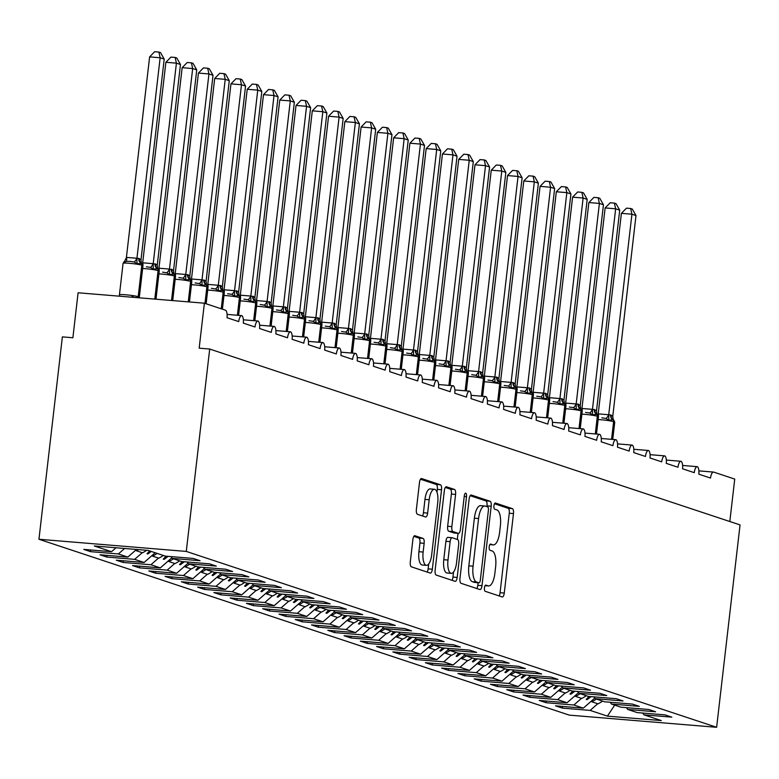 <?xml version="1.0" encoding="UTF-8"?>
<svg xmlns="http://www.w3.org/2000/svg" width="779" height="779" viewBox="0 0 779 779"><rect width="100%" height="100%" fill="white"/><g stroke="black" fill="none" stroke-linecap="round" stroke-linejoin="round"><path stroke-width="1.17" d="M484.441 587.853A3.126 1.149 94.7 0 0 485.21 591.31L502.173 596.938A4.46 1.646 94.7 0 0 502.319 596.967A4.46 1.646 94.7 0 0 504.276 593.053L513.478 513.595A4.46 1.646 94.7 0 0 512.387 508.648L495.425 503.02A3.126 1.149 94.7 0 0 495.317 503A3.126 1.149 94.7 0 0 493.944 505.746A3.126 1.149 94.7 0 0 494.704 509.203L496.905 509.933A14.265 5.249 94.7 0 1 500.381 525.757L499.612 532.378A14.265 5.249 94.7 0 1 493.331 544.901A14.265 5.249 94.7 0 1 492.864 544.803L490.673 544.083A3.126 1.149 94.7 0 0 490.566 544.054A3.126 1.149 94.7 0 0 489.193 546.8A3.126 1.149 94.7 0 0 489.952 550.256L492.153 550.987A14.265 5.249 94.7 0 1 495.629 566.81L494.86 573.432A14.265 5.249 94.7 0 1 488.579 585.954A14.265 5.249 94.7 0 1 488.112 585.857L485.921 585.136A3.126 1.149 94.7 0 0 485.823 585.107A3.126 1.149 94.7 0 0 484.441 587.853M414.993 535.709A4.46 1.646 94.7 0 0 414.847 535.679A4.46 1.646 94.7 0 0 412.88 539.594L410.309 561.893A4.46 1.646 94.7 0 0 411.39 566.839L430.232 573.081A4.46 1.646 94.7 0 0 430.378 573.11A4.46 1.646 94.7 0 0 432.345 569.196L441.537 489.738A4.46 1.646 94.7 0 0 440.447 484.791L421.605 478.549A4.46 1.646 94.7 0 0 421.458 478.52A4.46 1.646 94.7 0 0 419.501 482.435L416.385 509.359A4.46 1.646 94.7 0 0 417.466 514.306L425.529 516.974A4.46 1.646 94.7 0 0 425.675 517.003A4.46 1.646 94.7 0 0 427.642 513.088L429.19 499.738A11.928 4.392 94.7 0 1 434.439 489.27A11.928 4.392 94.7 0 1 437.73 502.572L431.673 554.882A11.928 4.392 94.7 0 1 426.425 565.35A11.928 4.392 94.7 0 1 423.133 552.048L424.146 543.333A4.46 1.646 94.7 0 0 423.055 538.386L414.701 535.689M716.631 727.294L186.278 551.425L38.95 539.263L569.303 715.132L716.631 727.294L740.05 524.91L209.697 349.041L199.171 348.174L204.38 303.197L225.365 310.159A6.816 2.512 -85.3 0 1 227.02 317.715L238.734 321.6A6.816 2.512 94.7 0 1 241.743 315.622A6.816 2.512 94.7 0 1 241.792 315.622A6.816 2.512 -85.3 0 1 243.291 323.11L255.006 326.995A6.816 2.512 94.7 0 1 258.005 321.016A6.816 2.512 94.7 0 1 258.063 321.016A6.816 2.512 -85.3 0 1 259.563 328.504L271.277 332.39A6.816 2.512 94.7 0 1 274.276 326.411A6.816 2.512 94.7 0 1 274.335 326.411A6.816 2.512 -85.3 0 1 275.834 333.899L287.539 337.784A6.816 2.512 94.7 0 1 290.548 331.805A6.816 2.512 94.7 0 1 290.596 331.805A6.816 2.512 -85.3 0 1 292.096 339.293L303.81 343.179A6.816 2.512 94.7 0 1 306.809 337.2A6.816 2.512 94.7 0 1 306.868 337.2A6.816 2.512 -85.3 0 1 308.367 344.688L320.081 348.573A6.816 2.512 94.7 0 1 323.081 342.594A6.816 2.512 94.7 0 1 323.139 342.594A6.816 2.512 -85.3 0 1 324.639 350.083L336.353 353.968A6.816 2.512 94.7 0 1 339.352 347.989A6.816 2.512 94.7 0 1 339.401 347.989A6.816 2.512 -85.3 0 1 340.9 355.477L352.614 359.362A6.816 2.512 94.7 0 1 355.613 353.384A6.816 2.512 94.7 0 1 355.672 353.384A6.816 2.512 -85.3 0 1 357.172 360.872L368.886 364.757A6.816 2.512 94.7 0 1 371.885 358.778A6.816 2.512 94.7 0 1 371.943 358.778A6.816 2.512 -85.3 0 1 373.443 366.266L385.157 370.152A6.816 2.512 94.7 0 1 388.156 364.173A6.816 2.512 94.7 0 1 388.215 364.173A6.816 2.512 -85.3 0 1 389.704 371.661L401.419 375.546A6.816 2.512 94.7 0 1 404.428 369.567A6.816 2.512 94.7 0 1 404.476 369.567A6.816 2.512 -85.3 0 1 405.976 377.055L417.69 380.941A6.816 2.512 94.7 0 1 420.689 374.962A6.816 2.512 94.7 0 1 420.748 374.962A6.816 2.512 -85.3 0 1 422.247 382.45L433.961 386.335A6.816 2.512 94.7 0 1 436.961 380.356A6.816 2.512 94.7 0 1 437.019 380.356A6.816 2.512 -85.3 0 1 438.519 387.845L450.223 391.73A6.816 2.512 94.7 0 1 453.232 385.751A6.816 2.512 94.7 0 1 453.281 385.761A6.816 2.512 -85.3 0 1 454.78 393.239L466.494 397.124A6.816 2.512 94.7 0 1 469.494 391.146A6.816 2.512 94.7 0 1 469.552 391.155A6.816 2.512 -85.3 0 1 471.052 398.634L482.766 402.519A6.816 2.512 94.7 0 1 485.765 396.54A6.816 2.512 94.7 0 1 485.823 396.55A6.816 2.512 -85.3 0 1 487.323 404.028L499.037 407.914A6.816 2.512 94.7 0 1 502.036 401.935A6.816 2.512 94.7 0 1 502.085 401.945A6.816 2.512 -85.3 0 1 503.585 409.423L515.299 413.308A6.816 2.512 94.7 0 1 518.298 407.329A6.816 2.512 94.7 0 1 518.356 407.339A6.816 2.512 -85.3 0 1 519.856 414.817L531.57 418.703A6.816 2.512 94.7 0 1 534.569 412.724A6.816 2.512 94.7 0 1 534.628 412.734A6.816 2.512 -85.3 0 1 536.127 420.212L547.841 424.097A6.816 2.512 94.7 0 1 550.841 418.119A6.816 2.512 94.7 0 1 550.899 418.128A6.816 2.512 -85.3 0 1 552.389 425.607L564.103 429.492A6.816 2.512 94.7 0 1 567.112 423.513A6.816 2.512 94.7 0 1 567.161 423.523A6.816 2.512 -85.3 0 1 568.66 431.001L580.374 434.886A6.816 2.512 94.7 0 1 583.374 428.908A6.816 2.512 94.7 0 1 583.432 428.917A6.816 2.512 -85.3 0 1 584.932 436.396L596.646 440.281A6.816 2.512 94.7 0 1 599.645 434.302A6.816 2.512 94.7 0 1 599.703 434.312A6.816 2.512 -85.3 0 1 601.203 441.8L612.907 445.676A6.816 2.512 94.7 0 1 615.916 439.697A6.816 2.512 94.7 0 1 615.965 439.707A6.816 2.512 -85.3 0 1 617.465 447.195L629.179 451.07A6.816 2.512 94.7 0 1 632.178 445.091A6.816 2.512 94.7 0 1 632.236 445.101A6.816 2.512 -85.3 0 1 633.736 452.589L645.45 456.465A6.816 2.512 94.7 0 1 648.449 450.486A6.816 2.512 94.7 0 1 648.508 450.496A6.816 2.512 -85.3 0 1 650.007 457.984L661.722 461.859A6.816 2.512 94.7 0 1 664.721 455.881A6.816 2.512 94.7 0 1 664.769 455.89A6.816 2.512 -85.3 0 1 666.269 463.378L677.983 467.254A6.816 2.512 94.7 0 1 680.982 461.275A6.816 2.512 94.7 0 1 681.041 461.285A6.816 2.512 -85.3 0 1 682.54 468.773L694.255 472.658A6.816 2.512 94.7 0 1 697.254 466.67A6.816 2.512 94.7 0 1 697.312 466.679A6.816 2.512 -85.3 0 1 698.812 474.168L710.526 478.053A6.816 2.512 94.7 0 1 713.525 472.064A6.816 2.512 94.7 0 1 713.739 472.113L734.733 479.075L729.816 521.521M186.278 551.425L209.697 349.041M459.97 578.359A4.46 1.646 94.7 0 0 461.051 583.305L479.893 589.547A4.46 1.646 94.7 0 0 480.039 589.576A4.46 1.646 94.7 0 0 482.006 585.662L491.198 506.204A4.46 1.646 94.7 0 0 490.108 501.267L471.266 495.016A4.46 1.646 94.7 0 0 471.12 494.986A4.46 1.646 94.7 0 0 469.162 498.901L459.97 578.359M455.063 581.319L436.221 575.068A4.46 1.646 94.7 0 1 435.14 570.121L444.332 490.663A4.46 1.646 94.7 0 1 446.289 486.748A4.46 1.646 94.7 0 1 446.435 486.778L454.498 489.455A4.46 1.646 94.7 0 1 455.588 494.402L451.859 526.623A4.46 1.646 94.7 0 0 452.95 531.57L458.295 533.342A4.46 1.646 94.7 0 0 458.442 533.372A4.46 1.646 94.7 0 0 460.399 529.457L464.284 495.911A3.126 1.149 94.7 0 1 465.657 493.165A3.126 1.149 94.7 0 1 466.524 496.651L457.176 577.434A4.46 1.646 94.7 0 1 455.209 581.348A4.46 1.646 94.7 0 1 455.063 581.319M116.013 547.764L111.543 551.698L94.298 545.972L148.176 550.422L165.421 556.138L193.211 558.436L200.037 560.705L172.256 558.407L170.874 556.596M90.783 549.984L90.588 551.668L118.379 553.957L127.814 557.092L136.51 549.458M124.621 548.474L118.379 553.957M172.256 558.407L181.692 561.532L209.473 563.83L216.309 566.099L188.528 563.801L187.145 561.99M107.054 555.378L106.859 557.063L134.64 559.351L144.076 562.487L155.177 552.749M142.236 552.701L134.64 559.351M188.528 563.801L197.963 566.927L225.744 569.225L232.58 571.494L204.789 569.196L203.407 567.385M123.325 560.773L123.131 562.457L150.912 564.746L160.347 567.881L171.808 557.822M158.497 558.095L150.912 564.746M204.789 569.196L214.225 572.322L242.016 574.62L248.842 576.888L221.061 574.59L219.678 572.779M139.597 566.167L139.402 567.852L167.183 570.14L176.619 573.276L188.08 563.217M174.769 563.49L167.183 570.14M221.061 574.59L230.496 577.716L258.277 580.014L265.113 582.283L237.332 579.985L235.949 578.174M155.858 571.562L155.664 573.247L183.445 575.535L192.88 578.67L204.351 568.612M191.04 568.884L183.445 575.535M237.332 579.985L246.768 583.111L274.549 585.409L281.385 587.678L253.603 585.38L252.221 583.568M172.13 576.957L171.935 578.641L199.716 580.93L209.152 584.065L220.613 574.006M207.302 574.279L199.716 580.93M253.603 585.38L263.039 588.505L290.82 590.803L297.646 593.072L269.865 590.774L268.482 588.963M188.401 582.351L188.206 584.036L215.987 586.324L225.423 589.46L236.884 579.401M223.573 579.673L215.987 586.324M269.865 590.774L279.301 593.91L307.082 596.198L313.918 598.467L286.136 596.169L284.754 594.358M204.663 587.746L204.468 589.43L232.259 591.719L241.694 594.854L253.156 584.795M239.844 585.068L232.259 591.719M286.136 596.169L295.572 599.304L323.353 601.592L330.189 603.861L302.408 601.563L301.025 599.752M220.934 593.14L220.739 594.825L248.52 597.123L257.956 600.249L269.417 590.19M256.116 590.463L248.52 597.123M302.408 601.563L311.843 604.699L339.625 606.987L346.46 609.256L318.669 606.958L317.287 605.147M237.206 598.535L237.011 600.219L264.792 602.518L274.227 605.643L285.689 595.584M272.377 595.857L264.792 602.518M318.669 606.958L328.105 610.093L355.896 612.382L362.722 614.65L334.941 612.352L333.558 610.541M253.467 603.929L253.272 605.614L281.063 607.912L290.499 611.038L301.96 600.979M288.649 601.252L281.063 607.912M334.941 612.352L344.376 615.488L372.158 617.776L378.993 620.045L351.212 617.747L349.829 615.936M269.738 609.324L269.544 611.009L297.325 613.307L306.76 616.432L318.231 606.374M304.92 606.646L297.325 613.307M351.212 617.747L360.648 620.882L388.429 623.171L395.265 625.44L367.474 623.142L366.091 621.33M286.01 614.719L285.815 616.403L313.596 618.701L323.032 621.827L334.493 611.768M321.182 612.041L313.596 618.701M367.474 623.142L376.909 626.277L404.7 628.565L411.526 630.834L383.745 628.536L382.362 626.725M302.281 620.113L302.086 621.798L329.868 624.096L339.303 627.222L350.764 617.163M337.453 617.435L329.868 624.096M383.745 628.536L393.181 631.672L420.962 633.96L427.798 636.229L400.017 633.931L398.634 632.12M318.543 625.508L318.348 627.192L346.129 629.49L355.565 632.616L367.036 622.557M353.724 622.83L346.129 629.49M400.017 633.931L409.452 637.066L437.233 639.355L444.069 641.623L416.288 639.325L414.905 637.514M334.814 630.902L334.619 632.587L362.401 634.885L371.836 638.011L383.297 627.952M369.986 628.225L362.401 634.885M416.288 639.325L425.724 642.461L453.505 644.749L460.331 647.018L432.549 644.72L431.167 642.909M351.086 636.297L350.891 637.982L378.672 640.28L388.108 643.405L399.569 633.346M386.257 633.619L378.672 640.28M432.549 644.72L441.985 647.855L469.766 650.144L476.602 652.413L448.821 650.114L447.438 648.303M367.347 641.692L367.152 643.376L394.943 645.674L404.379 648.8L415.84 638.741M402.529 639.014L394.943 645.674M448.821 650.114L458.256 653.25L486.038 655.538L492.873 657.807L465.092 655.509L463.709 653.698M383.619 647.086L383.424 648.771L411.205 651.069L420.641 654.194L432.102 644.136M418.8 644.408L411.205 651.069M465.092 655.509L474.528 658.644L502.309 660.933L509.145 663.202L481.354 660.904L479.971 659.092M399.89 652.481L399.695 654.165L427.476 656.463L436.912 659.589L448.373 649.53M435.062 649.803L427.476 656.463M481.354 660.904L490.789 664.039L518.58 666.327L525.406 668.596L497.625 666.298L496.242 664.487M416.152 657.875L415.957 659.56L443.748 661.858L453.183 664.984L464.644 654.925M451.333 655.197L443.748 661.858M497.625 666.298L507.061 669.434L534.842 671.722L541.678 673.991L513.897 671.702L512.514 669.882M432.423 663.27L432.228 664.954L460.009 667.252L469.445 670.378L480.916 660.319M467.604 660.592L460.009 667.252M513.897 671.702L523.332 674.828L551.113 677.117L557.949 679.385L530.158 677.097L528.775 675.276M448.694 668.664L448.5 670.349L476.281 672.647L485.716 675.773L497.177 665.714M483.866 665.987L476.281 672.647M530.158 677.097L539.594 680.223L567.385 682.511L574.211 684.78L546.43 682.492L545.047 680.671M464.966 674.059L464.771 675.744L492.552 678.042L501.988 681.167L513.449 671.109M500.137 671.381L492.552 678.042M546.43 682.492L555.865 685.617L583.646 687.906L590.482 690.175L562.701 687.886L561.318 686.065M481.227 679.454L481.033 681.138L508.814 683.436L518.249 686.562L529.72 676.503M516.409 676.776L508.814 683.436M562.701 687.886L572.137 691.012L599.918 693.3L606.753 695.569L578.972 693.281L577.59 691.46M497.499 684.848L497.304 686.533L525.085 688.831L534.521 691.956L545.982 681.898M532.67 682.17L525.085 688.831M578.972 693.281L588.408 696.407L616.189 698.695L623.015 700.964L595.234 698.675L593.851 696.854M513.77 690.243L513.575 691.927L541.356 694.225L550.792 697.351L562.253 687.292M548.942 687.565L541.356 694.225M595.234 698.675L604.67 701.801L632.451 704.089L639.286 706.358L611.505 704.07L610.123 702.249M530.032 695.637L529.837 697.322L557.628 699.62L567.063 702.746L578.524 692.687M565.213 692.959L557.628 699.62M611.505 704.07L620.941 707.196L648.722 709.484L655.558 711.753L627.777 709.465L626.394 707.644M546.303 701.032L546.108 702.716L573.889 705.014L583.325 708.14L555.544 705.852L562.38 708.111L590.161 710.409L607.406 716.125L614.689 705.122M581.485 698.354L573.889 705.014M627.777 709.465L637.212 712.59L664.993 714.879L671.829 717.147L644.038 714.859L642.656 713.038M562.574 706.426L562.38 708.111M597.746 703.749L590.161 710.409M204.38 303.197L78.095 292.777L72.885 337.755L62.369 336.879L38.95 539.263M90.588 551.668L83.762 549.399L111.543 551.698M106.859 557.063L100.024 554.794L127.814 557.092M123.131 562.457L116.295 560.189L144.076 562.487M139.402 567.852L132.566 565.583L160.347 567.881M155.664 573.247L148.838 570.978L176.619 573.276M171.935 578.641L165.099 576.372L192.88 578.67M188.206 584.036L181.371 581.767L209.152 584.065M204.468 589.43L197.642 587.162L225.423 589.46M220.739 594.825L213.904 592.556L241.694 594.854M237.011 600.219L230.175 597.951L257.956 600.249M253.272 605.614L246.446 603.345L274.227 605.643M269.544 611.009L262.708 608.74L290.499 611.038M285.815 616.403L278.979 614.134L306.76 616.432M302.086 621.798L295.251 619.529L323.032 621.827M318.348 627.192L311.522 624.924L339.303 627.222M334.619 632.587L327.784 630.318L355.565 632.616M350.891 637.982L344.055 635.722L371.836 638.011M367.152 643.376L360.326 641.117L388.108 643.405M383.424 648.771L376.588 646.512L404.379 648.8M399.695 654.165L392.859 651.906L420.641 654.194M415.957 659.56L409.131 657.301L436.912 659.589M432.228 664.954L425.392 662.695L453.183 664.984M448.5 670.349L441.664 668.09L469.445 670.378M464.771 675.744L457.935 673.484L485.716 675.773M481.033 681.138L474.207 678.879L501.988 681.167M497.304 686.533L490.468 684.274L518.249 686.562M513.575 691.927L506.739 689.668L534.521 691.956M529.837 697.322L523.011 695.063L550.792 697.351M546.108 702.716L539.272 700.457L567.063 702.746M697.195 466.67L682.618 465.462L697.254 466.67M644.038 714.859L661.283 720.575L607.406 716.125M149.675 550.919L146.997 553.733L147.806 553.996L151.253 551.444M166.054 556.196L163.269 559.127L164.077 559.39L168.157 556.362M182.325 561.591L179.53 564.522L180.348 564.785L184.419 561.766M198.587 566.985L195.802 569.916L196.61 570.179L200.69 567.161M214.858 572.38L212.073 575.311L212.881 575.574L216.961 572.555M231.129 577.775L228.335 580.706L229.153 580.968L233.223 577.95M247.401 583.169L244.606 586.1L245.424 586.373L249.494 583.344M263.662 588.564L260.877 591.495L261.686 591.767L265.766 588.739M279.934 593.958L277.139 596.889L277.957 597.162L282.027 594.134M296.205 599.353L293.41 602.284L294.228 602.556L298.299 599.528M312.467 604.747L309.682 607.678L310.49 607.951L314.57 604.923M328.738 610.142L325.953 613.073L326.761 613.346L330.841 610.317M345.009 615.537L342.215 618.468L343.033 618.74L347.103 615.712M361.271 620.931L358.486 623.862L359.294 624.135L363.374 621.106M377.542 626.326L374.757 629.257L375.566 629.529L379.646 626.501M393.814 631.72L391.019 634.651L391.837 634.924L395.907 631.896M410.085 637.115L407.29 640.046L408.108 640.319L412.179 637.29M426.347 642.509L423.562 645.44L424.37 645.713L428.45 642.685M442.618 647.904L439.823 650.835L440.641 651.108L444.712 648.079M458.889 653.299L456.095 656.23L456.913 656.502L460.983 653.474M475.151 658.693L472.366 661.624L473.174 661.897L477.254 658.868M491.422 664.088L488.637 667.019L489.446 667.291L493.526 664.263M507.694 669.482L504.899 672.413L505.717 672.686L509.787 669.658M523.955 674.877L521.17 677.808L521.979 678.081L526.059 675.052M540.227 680.271L537.442 683.202L538.25 683.475L542.33 680.447M556.498 685.666L553.703 688.597L554.521 688.87L558.592 685.841M572.769 691.061L569.975 693.992L570.793 694.264L574.863 691.236M589.031 696.455L586.246 699.386L587.054 699.659L591.134 696.63M594.786 698.081L583.325 708.14M680.934 461.275L666.347 460.068L680.982 461.275M664.662 455.881L650.085 454.673L664.721 455.881M648.391 450.486L633.814 449.279L648.449 450.486M632.129 445.091L617.543 443.884L632.178 445.091M615.858 439.697L601.281 438.489L615.916 439.697M599.587 434.302L585.01 433.095L599.645 434.302M583.315 428.908L568.738 427.7L583.374 428.908M567.054 423.513L552.467 422.306L567.112 423.513M550.782 418.119L536.205 416.911L550.841 418.119M534.511 412.724L519.934 411.516L534.569 412.724M518.249 407.329L503.662 406.122L518.298 407.329M501.978 401.935L487.401 400.727L502.036 401.935M485.707 396.54L471.129 395.333L485.765 396.54M469.445 391.146L454.858 389.938L469.494 391.146M453.174 385.751L438.596 384.544L453.232 385.751M436.902 380.356L422.325 379.149L436.961 380.356M420.631 374.962L406.054 373.754L420.689 374.962M404.369 369.567L389.782 368.36L404.428 369.567M388.098 364.163L373.521 362.965L388.156 364.173M371.826 358.768L357.249 357.571L371.885 358.778M355.565 353.374L340.978 352.176L355.613 353.384M339.293 347.979L324.716 346.782L339.352 347.989M323.022 342.585L308.445 341.387L323.081 342.594M306.76 337.19L292.174 335.992L306.809 337.2M290.489 331.796L275.912 330.598L290.548 331.805M274.218 326.401L259.641 325.203L274.276 326.411M257.946 321.006L243.369 319.809L258.005 321.016M241.685 315.612L227.098 314.414L241.743 315.622M587.2 698.383L587.054 699.659M570.939 692.989L570.793 694.264M554.667 687.594L554.521 688.87M538.396 682.19L538.25 683.475M522.134 676.795L521.979 678.081M505.863 671.401L505.717 672.686M489.592 666.006L489.446 667.291M473.33 660.611L473.174 661.897M457.059 655.217L456.913 656.502M440.787 649.822L440.641 651.108M424.516 644.428L424.37 645.713M408.254 639.033L408.108 640.319M391.983 633.639L391.837 634.924M375.712 628.244L375.566 629.529M359.45 622.849L359.294 624.135M343.179 617.455L343.033 618.74M326.907 612.06L326.761 613.346M310.646 606.666L310.49 607.951M294.374 601.271L294.228 602.556M278.103 595.877L277.957 597.162M261.832 590.482L261.686 591.767M245.57 585.087L245.424 586.373M229.299 579.693L229.153 580.968M213.027 574.298L212.881 575.574M196.766 568.904L196.61 570.179M180.494 563.509L180.348 564.785M164.223 558.115L164.077 559.39M147.961 552.72L147.806 553.996M499.096 595.916A4.46 1.646 94.7 0 0 500.069 592.702L509.262 513.244A4.46 1.646 94.7 0 0 508.181 508.307L494.48 503.76M486.904 506.613L486.992 505.863A4.46 1.646 94.7 0 0 485.901 500.916L470.136 495.687M476.816 588.534A4.46 1.646 94.7 0 0 477.79 585.321L478.092 582.741M478.851 582.789A3.126 1.149 94.7 0 0 478.958 582.809A3.126 1.149 94.7 0 0 480.331 580.073L488.404 510.323A3.126 1.149 94.7 0 0 487.635 506.866L485.327 506.097A14.265 5.249 94.7 0 0 484.859 505.999A14.265 5.249 94.7 0 0 478.579 518.522L473.067 566.197A14.265 5.249 94.7 0 0 476.544 582.02L478.851 582.789L474.645 582.439A3.126 1.149 94.7 0 0 474.742 582.458A3.126 1.149 94.7 0 0 474.849 582.458M481.11 505.746A14.265 5.249 94.7 0 0 480.653 505.649A14.265 5.249 94.7 0 0 474.372 518.181L478.579 518.522M474.645 582.439L472.327 581.67A14.265 5.249 94.7 0 1 468.851 565.856L474.372 518.181M445.306 487.45L450.291 489.105L454.498 489.455M454.371 533.021A4.46 1.646 94.7 0 1 454.225 533.021A4.46 1.646 94.7 0 1 454.089 532.992L448.733 531.22A4.46 1.646 94.7 0 1 447.652 526.273L451.382 494.052A4.46 1.646 94.7 0 0 450.291 489.105M458.023 533.333L457.322 539.438M453.553 572.02L452.959 577.083L457.176 577.434M447.993 560.062A11.928 4.392 94.7 0 0 451.284 573.363A11.928 4.392 94.7 0 0 456.533 562.896L458.665 544.463A4.46 1.646 94.7 0 0 457.575 539.526L452.229 537.744A4.46 1.646 94.7 0 0 452.083 537.714A4.46 1.646 94.7 0 0 450.126 541.629L447.993 560.062L443.777 559.712A11.928 4.392 94.7 0 0 447.068 573.023L451.284 573.363M451.937 537.724L448.022 537.403A4.46 1.646 94.7 0 0 447.876 537.374A4.46 1.646 94.7 0 0 445.909 541.288L450.126 541.629M443.777 559.712L445.909 541.288M451.986 580.297A4.46 1.646 94.7 0 0 452.959 577.083M426.425 565.35L422.218 565.009A11.928 4.392 94.7 0 1 418.927 551.698L419.93 542.982A4.46 1.646 94.7 0 0 418.849 538.036L413.853 536.39M434.439 489.27L430.232 488.92A11.928 4.392 94.7 0 0 424.974 499.388L429.19 499.738M422.452 515.961A4.46 1.646 94.7 0 0 423.435 512.748L424.974 499.388M437 492.211L437.321 489.387A4.46 1.646 94.7 0 0 436.24 484.45L420.475 479.221M427.155 572.059A4.46 1.646 94.7 0 0 428.129 568.855L428.693 564.006M621.399 213.339L626.462 208.159L630.669 208.509L631.925 214.206L608.701 414.934L610.57 414.866L612.771 416.288L635.995 215.559L631.925 214.206L621.399 213.339L598.204 413.873L608.72 414.74M613.443 419.774L613.141 419.696A2.269 2.103 108.3 0 1 614.095 421.809L612.06 439.375M611.057 415.032A4.995 4.625 -71.7 0 0 613.141 419.696L608.808 420.222L605.994 418.44L601.836 417.807M608.701 414.934L608.808 420.222M612.771 416.288L613.112 418.829M630.669 208.509L632.285 209.045L635.995 215.559M596.412 699.065A36.34 33.653 108.3 0 1 591.836 701.791L591.504 700.973M602.595 701.11A36.34 33.653 108.3 0 1 598.019 703.836L591.836 701.791M605.137 207.944L610.191 202.764L614.397 203.115L615.653 208.811L592.429 409.54L594.299 409.472L596.5 410.893L619.724 210.164L615.653 208.811L605.137 207.944L581.932 408.478L592.459 409.345M597.172 414.379L596.88 414.301A2.269 2.103 108.3 0 1 597.824 416.414L595.799 433.981M594.786 409.637A4.995 4.625 -71.7 0 0 596.88 414.301L592.537 414.827L589.722 413.045L585.565 412.412M592.429 409.54L592.537 414.827M596.5 410.893L596.841 413.435M614.397 203.115L616.023 203.65L619.724 210.164M580.141 693.67A36.34 33.653 108.3 0 1 575.564 696.397L575.233 695.579M586.324 695.715A36.34 33.653 108.3 0 1 581.747 698.442L575.564 696.397M588.866 202.55L593.919 197.369L598.126 197.72L599.392 203.416L576.158 404.145L578.028 404.077L580.228 405.499L603.452 204.77L599.392 203.416L588.866 202.55L565.661 403.084L576.187 403.95M580.9 408.985L580.608 408.907A2.269 2.103 108.3 0 1 581.562 411.02L579.527 428.586M578.515 404.243A4.995 4.625 -71.7 0 0 580.608 408.907L576.265 409.433L573.461 407.651L569.303 407.018M576.158 404.145L576.265 409.433M580.228 405.499L580.579 408.04M598.126 197.72L599.752 198.255L603.452 204.77M563.869 688.266A36.34 33.653 108.3 0 1 559.303 691.002L558.971 690.184M570.053 690.321A36.34 33.653 108.3 0 1 565.486 693.047L559.303 691.002M572.594 197.155L577.658 191.975L581.855 192.325L583.12 198.022L559.897 398.751L561.766 398.682L563.967 400.104L587.191 199.375L583.12 198.022L572.594 197.155L549.399 397.679L559.916 398.556M564.639 403.59L564.337 403.512A2.269 2.103 108.3 0 1 565.291 405.625L563.256 423.192M562.253 398.848A4.995 4.625 -71.7 0 0 564.337 403.512L560.004 404.038L557.189 402.256L553.032 401.623M559.897 398.751L560.004 404.038M563.967 400.104L564.308 402.646M581.855 192.325L583.481 192.861L587.191 199.375M547.608 682.871A36.34 33.653 108.3 0 1 543.031 685.608L542.7 684.79M553.781 684.926A36.34 33.653 108.3 0 1 549.214 687.653L543.031 685.608M556.333 191.761L561.386 186.58L565.593 186.931L566.849 192.627L543.625 393.356L545.495 393.288L547.695 394.71L570.919 193.981L566.849 192.627L556.333 191.761L533.128 392.285L543.654 393.161M548.367 398.196L548.075 398.118A2.269 2.103 108.3 0 1 549.02 400.231L546.985 417.797M545.982 393.453A4.995 4.625 -71.7 0 0 548.075 398.118L543.732 398.644L540.918 396.862L536.76 396.229M543.625 393.356L543.732 398.644M547.695 394.71L548.036 397.251M565.593 186.931L567.219 187.466L570.919 193.981M531.336 677.477A36.34 33.653 108.3 0 1 526.76 680.213L526.429 679.385M537.52 679.531A36.34 33.653 108.3 0 1 532.943 682.258L526.76 680.213M540.061 186.366L545.115 181.186L549.322 181.536L550.587 187.233L527.354 387.961L529.223 387.893L531.424 389.315L554.648 188.586L550.587 187.233L540.061 186.366L516.857 386.89L527.383 387.767M532.096 392.801L531.804 392.723A2.269 2.103 108.3 0 1 532.758 394.836L530.723 412.403M529.71 388.059A4.995 4.625 -71.7 0 0 531.804 392.723L527.461 393.249L524.656 391.467L520.499 390.834M527.354 387.961L527.461 393.249M531.424 389.315L531.775 391.856M549.322 181.536L550.948 182.072L554.648 188.586M515.065 672.082A36.34 33.653 108.3 0 1 510.498 674.818L510.157 673.991M521.248 674.137A36.34 33.653 108.3 0 1 516.681 676.863L510.498 674.818M523.79 180.971L528.853 175.791L533.05 176.142L534.316 181.838L511.092 382.567L512.962 382.499L515.162 383.92L538.386 183.192L534.316 181.838L523.79 180.971L500.585 381.496L511.112 382.372M515.825 387.406L515.532 387.329A2.269 2.103 108.3 0 1 516.487 389.442L514.452 407.008M513.449 382.664A4.995 4.625 -71.7 0 0 515.532 387.329L511.199 387.854L508.385 386.072L504.227 385.439M511.092 382.567L511.199 387.854M515.162 383.92L515.503 386.462M533.05 176.142L534.676 176.677L538.386 183.192M498.794 666.688A36.34 33.653 108.3 0 1 494.227 669.424L493.896 668.596M504.977 668.742A36.34 33.653 108.3 0 1 500.41 671.469L494.227 669.424M507.528 175.577L512.582 170.397L516.789 170.737L518.045 176.444L494.821 377.172L496.69 377.104L498.891 378.526L522.115 177.797L518.045 176.444L507.528 175.577L484.324 376.101L494.85 376.978M499.563 382.012L499.271 381.934A2.269 2.103 108.3 0 1 500.215 384.047L498.18 401.613M497.177 377.27A4.995 4.625 -71.7 0 0 499.271 381.934L494.928 382.46L492.114 380.678L487.956 380.045M494.821 377.172L494.928 382.46M498.891 378.526L499.232 381.067M516.789 170.737L518.415 171.283L522.115 177.797M482.532 661.293A36.34 33.653 108.3 0 1 477.955 664.029L477.624 663.202M488.715 663.348A36.34 33.653 108.3 0 1 484.139 666.074L477.955 664.029M491.257 170.182L496.311 165.002L500.517 165.343L501.783 171.049L478.549 371.778L480.419 371.71L482.62 373.131L505.844 172.402L501.783 171.049L491.257 170.182L468.052 370.707L478.579 371.583M483.292 376.617L482.999 376.539A2.269 2.103 108.3 0 1 483.944 378.652L481.919 396.219M480.906 371.875A4.995 4.625 -71.7 0 0 482.999 376.539L478.657 377.065L475.842 375.283L471.694 374.65M478.549 371.778L478.657 377.065M482.62 373.131L482.97 375.673M500.517 165.343L502.143 165.888L505.844 172.402M466.261 655.899A36.34 33.653 108.3 0 1 461.694 658.635L461.353 657.807M472.444 657.953A36.34 33.653 108.3 0 1 467.867 660.68L461.694 658.635M474.986 164.788L480.039 159.607L484.246 159.948L485.512 165.654L462.288 366.383L464.148 366.315L466.358 367.737L489.582 167.008L485.512 165.654L474.986 164.788L451.781 365.312L462.307 366.188M467.02 371.213L466.728 371.145A2.269 2.103 108.3 0 1 467.682 373.258L465.647 390.824M464.644 366.481A4.995 4.625 -71.7 0 0 466.728 371.145L462.385 371.661L459.581 369.889L455.423 369.256M462.288 366.383L462.385 371.661M466.358 367.737L466.699 370.278M484.246 159.948L485.872 160.493L489.582 167.008M449.989 650.504A36.34 33.653 108.3 0 1 445.422 653.24L445.091 652.413M456.173 652.559A36.34 33.653 108.3 0 1 451.606 655.285L445.422 653.24M458.714 159.393L463.778 154.213L467.984 154.554L469.24 160.26L446.016 360.989L447.886 360.92L450.087 362.342L473.311 161.613L469.24 160.26L458.714 159.393L435.519 359.917L446.036 360.794M450.759 365.818L450.457 365.75A2.269 2.103 108.3 0 1 451.411 367.863L449.376 385.43M448.373 361.086A4.995 4.625 -71.7 0 0 450.457 365.75L446.124 366.266L443.309 364.494L439.152 363.861M446.016 360.989L446.124 366.266M450.087 362.342L450.428 364.884M467.984 154.554L469.601 155.099L473.311 161.613M433.728 645.109A36.34 33.653 108.3 0 1 429.151 647.846L428.82 647.018M439.911 647.164A36.34 33.653 108.3 0 1 435.334 649.89L429.151 647.846M442.453 153.999L447.506 148.818L451.713 149.159L452.969 154.865L429.745 355.594L431.615 355.526L433.815 356.948L457.039 156.219L452.969 154.865L442.453 153.999L419.248 354.523L429.774 355.399M434.487 360.424L434.195 360.356A2.269 2.103 108.3 0 1 435.14 362.469L433.114 380.035M432.102 355.691A4.995 4.625 -71.7 0 0 434.195 360.356L429.852 360.872L427.038 359.1L422.88 358.467M429.745 355.594L429.852 360.872M433.815 356.948L434.156 359.489M451.713 149.159L453.339 149.704L457.039 156.219M417.456 639.715A36.34 33.653 108.3 0 1 412.88 642.451L412.549 641.623M423.64 641.769A36.34 33.653 108.3 0 1 419.063 644.496L412.88 642.451M426.181 148.604L431.235 143.424L435.442 143.764L436.707 149.471L413.474 350.199L415.343 350.131L417.544 351.553L440.768 150.814L436.707 149.471L426.181 148.604L402.977 349.128L413.503 349.995M418.216 355.029L417.924 354.961A2.269 2.103 108.3 0 1 418.878 357.074L416.843 374.641M415.83 350.297A4.995 4.625 -71.7 0 0 417.924 354.961L413.581 355.477L410.776 353.705L406.619 353.072M413.474 350.199L413.581 355.477M417.544 351.553L417.895 354.094M435.442 143.764L437.068 144.31L440.768 150.814M401.185 634.32A36.34 33.653 108.3 0 1 396.618 637.056L396.287 636.229M407.368 636.375A36.34 33.653 108.3 0 1 402.801 639.101L396.618 637.056M409.91 143.209L414.973 138.029L419.17 138.37L420.436 144.076L397.212 344.805L399.082 344.737L401.282 346.158L424.506 145.42L420.436 144.076L409.91 143.209L386.715 343.734L397.232 344.6M401.954 349.635L401.652 349.567A2.269 2.103 108.3 0 1 402.607 351.68L400.572 369.246M399.569 344.902A4.995 4.625 -71.7 0 0 401.652 349.567L397.319 350.083L394.505 348.31L390.347 347.677M397.212 344.805L397.319 350.083M401.282 346.158L401.623 348.7M419.17 138.37L420.796 138.915L424.506 145.42M384.923 628.926A36.34 33.653 108.3 0 1 380.347 631.662L380.016 630.834M391.097 630.98A36.34 33.653 108.3 0 1 386.53 633.707L380.347 631.662M393.648 137.815L398.702 132.634L402.909 132.975L404.165 138.681L380.941 339.41L382.81 339.342L385.011 340.764L408.235 140.025L404.165 138.681L393.648 137.815L370.444 338.339L380.97 339.206M385.683 344.24L385.391 344.162A2.269 2.103 108.3 0 1 386.335 346.285L384.3 363.851M383.297 339.508A4.995 4.625 -71.7 0 0 385.391 344.162L381.048 344.688L378.234 342.916L374.076 342.283M380.941 339.41L381.048 344.688M385.011 340.764L385.352 343.305M402.909 132.975L404.535 133.521L408.235 140.025M368.652 623.531A36.34 33.653 108.3 0 1 364.075 626.267L363.744 625.44M374.835 625.586A36.34 33.653 108.3 0 1 370.259 628.312L364.075 626.267M377.377 132.42L382.431 127.24L386.637 127.581L387.903 133.287L364.669 334.016L366.539 333.948L368.74 335.369L391.964 134.631L387.903 133.287L377.377 132.42L354.172 332.945L364.699 333.811M369.412 338.846L369.119 338.768A2.269 2.103 108.3 0 1 370.064 340.89L368.039 358.457M367.026 334.113A4.995 4.625 -71.7 0 0 369.119 338.768L364.776 339.293L361.962 337.521L357.814 336.888M364.669 334.016L364.776 339.293M368.74 335.369L369.09 337.911M386.637 127.581L388.263 128.126L391.964 134.631M352.381 618.136A36.34 33.653 108.3 0 1 347.814 620.873L347.473 620.045M358.564 620.191A36.34 33.653 108.3 0 1 353.997 622.918L347.814 620.873M361.105 127.026L366.169 121.845L370.366 122.186L371.632 127.892L348.408 328.621L350.268 328.553L352.478 329.975L375.702 129.236L371.632 127.892L361.105 127.026L337.901 327.55L348.427 328.417M353.14 333.451L352.848 333.373A2.269 2.103 108.3 0 1 353.802 335.496L351.767 353.062M350.764 328.719A4.995 4.625 -71.7 0 0 352.848 333.373L348.515 333.899L345.701 332.127L341.543 331.494M348.408 328.621L348.515 333.899M352.478 329.975L352.819 332.516M370.366 122.186L371.992 122.731L375.702 129.236M336.109 612.742A36.34 33.653 108.3 0 1 331.542 615.478L331.211 614.65M342.293 614.797A36.34 33.653 108.3 0 1 337.726 617.523L331.542 615.478M344.844 121.631L349.898 116.451L354.104 116.792L355.36 122.498L332.136 323.227L334.006 323.158L336.207 324.58L359.431 123.842L355.36 122.498L344.844 121.631L321.639 322.155L332.166 323.022M336.879 328.056L336.586 327.978A2.269 2.103 108.3 0 1 337.531 330.101L335.496 347.668M334.493 323.324A4.995 4.625 -71.7 0 0 336.586 327.978L332.243 328.504L329.429 326.732L325.271 326.099M332.136 323.227L332.243 328.504M336.207 324.58L336.547 327.122M354.104 116.792L355.73 117.337L359.431 123.842M319.848 607.347A36.34 33.653 108.3 0 1 315.271 610.074L314.94 609.256M326.031 609.402A36.34 33.653 108.3 0 1 321.454 612.128L315.271 610.074M328.572 116.237L333.626 111.056L337.833 111.397L339.099 117.103L315.865 317.832L318.221 317.92L319.935 319.186L343.159 118.447L339.099 117.103L328.572 116.237L305.368 316.761L315.894 317.628M320.607 322.662L320.315 322.584A2.269 2.103 108.3 0 1 321.26 324.707L319.234 342.273M318.221 317.92A4.995 4.625 -71.7 0 0 320.315 322.584L315.972 323.11L313.158 321.337L309.01 320.705M315.865 317.832L315.972 323.11M319.935 319.186L320.286 321.717M337.833 111.397L339.459 111.942L343.159 118.447M303.576 601.953A36.34 33.653 108.3 0 1 299.009 604.679L298.669 603.861M309.76 604.007A36.34 33.653 108.3 0 1 305.183 606.734L299.009 604.679M312.301 110.842L317.355 105.662L321.561 106.002L322.827 111.709L299.603 312.437L301.96 312.525L303.674 313.791L326.898 113.052L322.827 111.709L312.301 110.842L289.097 311.366L299.623 312.233M304.336 317.267L304.044 317.189A2.269 2.103 108.3 0 1 304.998 319.312L302.963 336.879M301.96 312.525A4.995 4.625 -71.7 0 0 304.044 317.189L299.701 317.715L296.896 315.933L292.738 315.31M299.603 312.437L299.701 317.715M303.674 313.791L304.014 316.323M321.561 106.002L323.188 106.548L326.898 113.052M287.305 596.558A36.34 33.653 108.3 0 1 282.738 599.285L282.407 598.467M293.488 598.613A36.34 33.653 108.3 0 1 288.921 601.339L282.738 599.285M296.03 105.447L301.093 100.267L305.3 100.608L306.556 106.314L283.332 307.043L285.689 307.13L287.402 308.396L310.626 107.658L306.556 106.314L296.03 105.447L272.835 305.972L283.352 306.838M288.074 311.873L287.772 311.795A2.269 2.103 108.3 0 1 288.727 313.918L286.691 331.484M285.689 307.13A4.995 4.625 -71.7 0 0 287.772 311.795L283.439 312.321L280.625 310.539L276.467 309.915M283.332 307.043L283.439 312.321M287.402 308.396L287.743 310.928M305.3 100.608L306.916 101.153L310.626 107.658M271.043 591.164A36.34 33.653 108.3 0 1 266.467 593.89L266.136 593.072M277.227 593.218A36.34 33.653 108.3 0 1 272.65 595.945L266.467 593.89M279.768 100.053L284.822 94.872L289.028 95.213L290.285 100.919L267.061 301.648L269.417 301.736L271.131 303.002L294.355 102.263L290.285 100.919L279.768 100.053L256.564 300.577L267.09 301.444M271.803 306.478L271.511 306.4A2.269 2.103 108.3 0 1 272.455 308.523L270.43 326.089M269.417 301.736A4.995 4.625 -71.7 0 0 271.511 306.4L267.168 306.926L264.354 305.144L260.196 304.521M267.061 301.648L267.168 306.926M271.131 303.002L271.472 305.534M289.028 95.213L290.655 95.759L294.355 102.263M254.772 585.769A36.34 33.653 108.3 0 1 250.195 588.496L249.864 587.678M260.955 587.824A36.34 33.653 108.3 0 1 256.379 590.55L250.195 588.496M263.497 94.658L268.551 89.478L272.757 89.819L274.023 95.525L250.789 296.254L253.146 296.341L254.86 297.607L278.084 96.869L274.023 95.525L263.497 94.658L240.292 295.183L250.819 296.049M255.531 301.084L255.239 301.006A2.269 2.103 108.3 0 1 256.194 303.128L254.158 320.695M253.146 296.341A4.995 4.625 -71.7 0 0 255.239 301.006L250.896 301.531L248.092 299.749L243.934 299.126M250.789 296.254L250.896 301.531M254.86 297.607L255.21 300.139M272.757 89.819L274.383 90.364L278.084 96.869M238.501 580.374A36.34 33.653 108.3 0 1 233.934 583.101L233.593 582.283M244.684 582.429A36.34 33.653 108.3 0 1 240.117 585.156L233.934 583.101M247.225 89.264L252.289 84.083L256.486 84.424L257.752 90.13L234.528 290.859L236.884 290.947L238.598 292.213L261.822 91.474L257.752 90.13L247.225 89.264L224.031 289.788L234.547 290.655M239.27 295.689L238.968 295.611A2.269 2.103 108.3 0 1 239.922 297.734L237.887 315.3M236.884 290.947A4.995 4.625 -71.7 0 0 238.968 295.611L234.635 296.137L231.821 294.355L227.663 293.732M234.528 290.859L234.635 296.137M238.598 292.213L238.939 294.744M256.486 84.424L258.112 84.96L261.822 91.474M222.239 574.98A36.34 33.653 108.3 0 1 217.662 577.706L217.331 576.888M228.413 577.035A36.34 33.653 108.3 0 1 223.846 579.761L217.662 577.706M230.964 83.869L236.018 78.679L240.224 79.03L241.48 84.736L218.256 285.465L220.613 285.552L222.327 286.818L245.551 86.08L241.48 84.736L230.964 83.869L207.759 284.393L218.286 285.26M222.998 290.294L222.706 290.216A2.269 2.103 108.3 0 1 223.651 292.339L221.733 308.951M220.613 285.552A4.995 4.625 -71.7 0 0 222.706 290.216L218.363 290.742L215.549 288.96L211.391 288.337M218.256 285.465L218.363 290.742M222.327 286.818L222.667 289.35M240.224 79.03L241.85 79.565L245.551 86.08M205.968 569.585A36.34 33.653 108.3 0 1 201.391 572.312L201.06 571.494M212.151 571.64A36.34 33.653 108.3 0 1 207.574 574.366L201.391 572.312M214.692 78.475L219.746 73.284L223.953 73.635L225.219 79.341L201.985 280.07L204.341 280.158L206.055 281.423L229.279 80.685L225.219 79.341L214.692 78.475L191.488 278.999L202.014 279.865M206.727 284.9L206.435 284.822A2.269 2.103 108.3 0 1 207.38 286.945L205.461 303.557M204.341 280.158A4.995 4.625 -71.7 0 0 206.435 284.822L202.092 285.348L199.278 283.566L195.13 282.943M201.985 280.07L202.092 285.348M206.055 281.423L206.406 283.955M223.953 73.635L225.579 74.171L229.279 80.685M189.696 564.191A36.34 33.653 108.3 0 1 185.129 566.917L184.789 566.099M195.88 566.245A36.34 33.653 108.3 0 1 191.313 568.972L185.129 566.917M198.421 73.07L203.485 67.89L207.681 68.24L208.947 73.947L185.723 274.675L188.08 274.763L189.794 276.029L213.018 75.29L208.947 73.947L198.421 73.07L175.217 273.604L185.743 274.471M190.719 279.68L190.164 279.427A2.269 2.103 108.3 0 1 191.118 281.55L188.761 301.911M188.08 274.763A4.995 4.625 -71.7 0 0 190.164 279.427L185.83 279.953L183.016 278.171L178.858 277.548M185.723 274.675L185.83 279.953M189.794 276.029L190.134 278.561M207.681 68.24L209.308 68.776L213.018 75.29M173.425 558.796A36.34 33.653 108.3 0 1 168.858 561.523L168.527 560.705M179.608 560.851A36.34 33.653 108.3 0 1 175.041 563.577L168.858 561.523M182.159 67.676L187.213 62.495L191.42 62.846L192.676 68.552L169.452 269.281L171.808 269.368L173.522 270.634L196.746 69.896L192.676 68.552L182.159 67.676L158.955 268.21L169.481 269.076M174.194 274.111L173.902 274.033A2.269 2.103 108.3 0 1 174.847 276.156L172.023 300.528M171.808 269.368A4.995 4.625 -71.7 0 0 173.902 274.033L169.559 274.559L166.745 272.777L162.587 272.153M169.452 269.281L169.559 274.559M173.522 270.634L173.863 273.166M191.42 62.846L193.046 63.381L196.746 69.896M157.163 553.402A36.34 33.653 108.3 0 1 152.587 556.128L152.256 555.31M163.347 555.446A36.34 33.653 108.3 0 1 158.77 558.183L152.587 556.128M165.888 62.281L170.942 57.101L175.148 57.451L176.414 63.157L153.181 263.886L155.537 263.974L157.251 265.23L180.475 64.501L176.414 63.157L165.888 62.281L142.684 262.815L153.21 263.682M157.923 268.716L157.631 268.638A2.269 2.103 108.3 0 1 158.575 270.761L155.294 299.146M155.537 263.974A4.995 4.625 -71.7 0 0 157.631 268.638L153.288 269.164L150.474 267.382L146.325 266.759M153.181 263.886L153.288 269.164M157.251 265.23L157.592 267.772M175.148 57.451L176.775 57.987L180.475 64.501M138.389 549.614A36.34 33.653 108.3 0 1 136.325 550.734L135.984 549.916M146.725 550.305A36.34 33.653 108.3 0 1 142.499 552.788L136.325 550.734M141.651 263.321L137.016 263.769L134.212 261.987L130.054 261.364L126.315 261.335L123.871 262.689L126.5 257.401L138.779 258.424L140.989 259.835L164.213 59.107L160.143 57.763L136.938 258.287M149.617 56.886L154.67 51.706L158.877 52.057L160.143 57.763L149.617 56.886L126.412 257.421M131.174 297.159L133.277 296.127M123.871 262.689L124.679 261.169M136.919 258.492L137.016 263.769M140.989 259.835L141.33 262.377M158.877 52.057L160.503 52.592L164.213 59.107M698.89 470.886L713.301 472.074M485.122 585.613L488.112 585.857M489.874 544.56L492.864 544.803M508.181 508.307L512.387 508.648M509.262 513.244L513.478 513.595M500.069 592.702L504.276 593.053M485.901 500.916L490.108 501.267M486.992 505.863L491.198 506.204M477.79 585.321L482.006 585.662M468.851 565.856L473.067 566.197M472.327 581.67L476.544 582.02M451.382 494.052L455.588 494.402M447.652 526.273L451.859 526.623M448.733 531.22L452.95 531.57M454.089 532.992L458.295 533.342M464.216 496.457L466.524 496.651M418.849 538.036L423.055 538.386M419.93 542.982L424.146 543.333M418.927 551.698L423.133 552.048M423.435 512.748L427.642 513.088M436.24 484.45L440.447 484.791M437.321 489.387L441.537 489.738M428.129 568.855L432.345 569.196M613.706 419.959L614.748 422.189A9.767 0.808 -173.4 0 0 614.095 421.809L613.609 421.653A9.767 0.808 -173.4 0 0 601.057 419.745A9.767 0.808 -173.4 0 0 598.155 419.56M610.57 414.866A4.995 4.625 -71.7 0 0 612.654 419.53A2.269 2.103 -71.7 0 1 613.609 421.653L611.564 439.337M598.291 413.844A4.995 1.626 -103.8 0 1 598.476 416.22M608.642 414.701A4.995 1.879 -66.4 0 1 605.994 418.44M597.435 414.555L598.476 416.794A9.767 0.808 -173.4 0 0 597.824 416.414L597.337 416.259A9.767 0.808 -173.4 0 0 584.795 414.35A9.767 0.808 -173.4 0 0 581.894 414.165M594.299 409.472A4.995 4.625 -71.7 0 0 596.393 414.136A2.269 2.103 -71.7 0 1 597.337 416.259L595.292 433.942M582.02 408.449A4.995 1.626 -103.8 0 1 582.205 410.825M592.371 409.306A4.995 1.879 -66.4 0 1 589.722 413.045M581.163 409.16L582.215 411.4A9.767 0.808 -173.4 0 0 581.562 411.02L581.066 410.864A9.767 0.808 -173.4 0 0 568.524 408.956A9.767 0.808 -173.4 0 0 565.622 408.771M578.028 404.077A4.995 4.625 -71.7 0 0 580.121 408.741A2.269 2.103 -71.7 0 1 581.066 410.864L579.021 428.547M565.749 403.055A4.995 1.626 -103.8 0 1 565.934 405.431M576.109 403.911A4.995 1.879 -66.4 0 1 573.461 407.651M564.892 403.765L565.944 406.005A9.767 0.808 -173.4 0 0 565.291 405.625L564.804 405.469A9.767 0.808 -173.4 0 0 552.253 403.561A9.767 0.808 -173.4 0 0 549.351 403.376M561.766 398.682A4.995 4.625 -71.7 0 0 563.85 403.347A2.269 2.103 -71.7 0 1 564.804 405.469L562.759 423.153M549.487 397.66A4.995 1.626 -103.8 0 1 549.672 400.036M559.838 398.517A4.995 1.879 -66.4 0 1 557.189 402.256M548.63 398.371L549.672 400.61A9.767 0.808 -173.4 0 0 549.02 400.231L548.533 400.075A9.767 0.808 -173.4 0 0 535.981 398.166A9.767 0.808 -173.4 0 0 533.089 397.981M545.495 393.288A4.995 4.625 -71.7 0 0 547.588 397.952A2.269 2.103 -71.7 0 1 548.533 400.075L546.488 417.758M533.216 392.265A4.995 1.626 -103.8 0 1 533.401 394.641M543.567 393.122A4.995 1.879 -66.4 0 1 540.918 396.862M532.359 392.976L533.401 395.216A9.767 0.808 -173.4 0 0 532.758 394.836L532.261 394.68A9.767 0.808 -173.4 0 0 519.72 392.772A9.767 0.808 -173.4 0 0 516.818 392.587M529.223 387.893A4.995 4.625 -71.7 0 0 531.317 392.558A2.269 2.103 -71.7 0 1 532.261 394.68L530.217 412.364M516.944 386.871A4.995 1.626 -103.8 0 1 517.129 389.237M527.305 387.728A4.995 1.879 -66.4 0 1 524.656 391.467M516.097 387.582L517.139 389.821A9.767 0.808 -173.4 0 0 516.487 389.442L516 389.286A9.767 0.808 -173.4 0 0 503.448 387.377A9.767 0.808 -173.4 0 0 500.546 387.192M512.962 382.499A4.995 4.625 -71.7 0 0 515.046 387.163A2.269 2.103 -71.7 0 1 516 389.286L513.955 406.969M500.683 381.476A4.995 1.626 -103.8 0 1 500.858 383.843M511.034 382.333A4.995 1.879 -66.4 0 1 508.385 386.072M499.826 382.187L500.868 384.427A9.767 0.808 -173.4 0 0 500.215 384.047L499.729 383.891A9.767 0.808 -173.4 0 0 487.177 381.983A9.767 0.808 -173.4 0 0 484.285 381.798M496.69 377.104A4.995 4.625 -71.7 0 0 498.774 381.768A2.269 2.103 -71.7 0 1 499.729 383.891L497.684 401.575M484.411 376.082A4.995 1.626 -103.8 0 1 484.596 378.448M494.762 376.939A4.995 1.879 -66.4 0 1 492.114 380.678M483.555 376.793L484.596 379.032A9.767 0.808 -173.4 0 0 483.944 378.652L483.457 378.497A9.767 0.808 -173.4 0 0 470.915 376.588A9.767 0.808 -173.4 0 0 468.013 376.403M480.419 371.71A4.995 4.625 -71.7 0 0 482.513 376.374A2.269 2.103 -71.7 0 1 483.457 378.497L481.412 396.18M468.14 370.687A4.995 1.626 -103.8 0 1 468.325 373.053M478.491 371.544A4.995 1.879 -66.4 0 1 475.842 375.283M467.293 371.398L468.335 373.638A9.767 0.808 -173.4 0 0 467.682 373.258L467.196 373.102A9.767 0.808 -173.4 0 0 454.644 371.193A9.767 0.808 -173.4 0 0 451.742 371.008M464.148 366.315A4.995 4.625 -71.7 0 0 466.241 370.979A2.269 2.103 -71.7 0 1 467.196 373.102L465.141 390.785M451.869 365.293A4.995 1.626 -103.8 0 1 452.054 367.659M462.229 366.149A4.995 1.879 -66.4 0 1 459.581 369.889M451.012 366.003L452.063 368.243A9.767 0.808 -173.4 0 0 451.411 367.863L450.924 367.707A9.767 0.808 -173.4 0 0 438.373 365.799A9.767 0.808 -173.4 0 0 435.471 365.614M447.886 360.92A4.995 4.625 -71.7 0 0 449.97 365.585A2.269 2.103 -71.7 0 1 450.924 367.707L448.879 385.391M435.607 359.898A4.995 1.626 -103.8 0 1 435.792 362.264M445.958 360.755A4.995 1.879 -66.4 0 1 443.309 364.494M434.75 360.609L435.792 362.848A9.767 0.808 -173.4 0 0 435.14 362.469L434.653 362.313A9.767 0.808 -173.4 0 0 422.111 360.404A9.767 0.808 -173.4 0 0 419.209 360.219M431.615 355.526A4.995 4.625 -71.7 0 0 433.708 360.19A2.269 2.103 -71.7 0 1 434.653 362.313L432.608 379.996M419.336 354.503A4.995 1.626 -103.8 0 1 419.521 356.87M429.687 355.36A4.995 1.879 -66.4 0 1 427.038 359.1M418.479 355.214L419.53 357.454A9.767 0.808 -173.4 0 0 418.878 357.074L418.381 356.918A9.767 0.808 -173.4 0 0 405.84 355.01A9.767 0.808 -173.4 0 0 402.938 354.825M415.343 350.131A4.995 4.625 -71.7 0 0 417.437 354.796A2.269 2.103 -71.7 0 1 418.381 356.918L416.337 374.602M403.064 349.109A4.995 1.626 -103.8 0 1 403.249 351.475M413.425 349.966A4.995 1.879 -66.4 0 1 410.776 353.705M402.217 349.82L403.259 352.059A9.767 0.808 -173.4 0 0 402.607 351.68L402.12 351.524A9.767 0.808 -173.4 0 0 389.568 349.615A9.767 0.808 -173.4 0 0 386.666 349.43M399.082 344.737A4.995 4.625 -71.7 0 0 401.166 349.401A2.269 2.103 -71.7 0 1 402.12 351.524L400.075 369.207M386.803 343.714A4.995 1.626 -103.8 0 1 386.988 346.08M397.154 344.571A4.995 1.879 -66.4 0 1 394.505 348.31M385.946 344.425L386.988 346.665A9.767 0.808 -173.4 0 0 386.335 346.285L385.848 346.129A9.767 0.808 -173.4 0 0 373.297 344.221A9.767 0.808 -173.4 0 0 370.405 344.036M382.81 339.342A4.995 4.625 -71.7 0 0 384.904 344.006A2.269 2.103 -71.7 0 1 385.848 346.129L383.804 363.812M370.531 338.32A4.995 1.626 -103.8 0 1 370.716 340.686M380.882 339.177A4.995 1.879 -66.4 0 1 378.234 342.916M369.674 339.031L370.716 341.27A9.767 0.808 -173.4 0 0 370.064 340.89L369.577 340.735A9.767 0.808 -173.4 0 0 357.035 338.826A9.767 0.808 -173.4 0 0 354.133 338.641M366.539 333.948A4.995 4.625 -71.7 0 0 368.633 338.612A2.269 2.103 -71.7 0 1 369.577 340.735L367.532 358.418M354.26 332.925A4.995 1.626 -103.8 0 1 354.445 335.291M364.621 333.782A4.995 1.879 -66.4 0 1 361.962 337.521M353.413 333.636L354.455 335.876A9.767 0.808 -173.4 0 0 353.802 335.496L353.315 335.34A9.767 0.808 -173.4 0 0 340.764 333.431A9.767 0.808 -173.4 0 0 337.862 333.246M350.268 328.553A4.995 4.625 -71.7 0 0 352.361 333.217A2.269 2.103 -71.7 0 1 353.315 335.34L351.271 353.023M337.998 327.531A4.995 1.626 -103.8 0 1 338.174 329.897M348.349 328.387A4.995 1.879 -66.4 0 1 345.701 332.127M337.141 328.241L338.183 330.481A9.767 0.808 -173.4 0 0 337.531 330.101L337.044 329.945A9.767 0.808 -173.4 0 0 324.492 328.037A9.767 0.808 -173.4 0 0 321.6 327.852M334.006 323.158A4.995 4.625 -71.7 0 0 336.09 327.823A2.269 2.103 -71.7 0 1 337.044 329.945L334.999 347.629M321.727 322.136A4.995 1.626 -103.8 0 1 321.912 324.502M332.078 322.993A4.995 1.879 -66.4 0 1 329.429 326.732M320.87 322.847L321.912 325.086A9.767 0.808 -173.4 0 0 321.26 324.707L320.773 324.541A9.767 0.808 -173.4 0 0 308.231 322.642A9.767 0.808 -173.4 0 0 305.329 322.457M317.735 317.764A4.995 4.625 -71.7 0 0 319.828 322.428A2.269 2.103 -71.7 0 1 320.773 324.541L318.728 342.234M305.456 316.741A4.995 1.626 -103.8 0 1 305.641 319.108M315.807 317.598A4.995 1.879 -66.4 0 1 313.158 321.337M304.608 317.452L305.65 319.692A9.767 0.808 -173.4 0 0 304.998 319.312L304.511 319.147A9.767 0.808 -173.4 0 0 291.959 317.248A9.767 0.808 -173.4 0 0 289.058 317.063M301.463 312.369A4.995 4.625 -71.7 0 0 303.557 317.034A2.269 2.103 -71.7 0 1 304.511 319.147L302.456 336.84M289.184 311.347A4.995 1.626 -103.8 0 1 289.369 313.713M299.545 312.204A4.995 1.879 -66.4 0 1 296.896 315.933M288.337 312.058L289.379 314.297A9.767 0.808 -173.4 0 0 288.727 313.918L288.24 313.752A9.767 0.808 -173.4 0 0 275.688 311.853A9.767 0.808 -173.4 0 0 272.786 311.658M285.202 306.975A4.995 4.625 -71.7 0 0 287.285 311.639A2.269 2.103 -71.7 0 1 288.24 313.752L286.195 331.445M272.923 305.952A4.995 1.626 -103.8 0 1 273.108 308.318M283.274 306.809A4.995 1.879 -66.4 0 1 280.625 310.539M272.066 306.663L273.108 308.903A9.767 0.808 -173.4 0 0 272.455 308.523L271.968 308.357A9.767 0.808 -173.4 0 0 259.426 306.459A9.767 0.808 -173.4 0 0 256.525 306.264M268.93 301.58A4.995 4.625 -71.7 0 0 271.024 306.244A2.269 2.103 -71.7 0 1 271.968 308.357L269.923 326.05M256.651 300.558A4.995 1.626 -103.8 0 1 256.836 302.924M267.002 301.415A4.995 1.879 -66.4 0 1 264.354 305.144M255.794 301.269L256.846 303.508A9.767 0.808 -173.4 0 0 256.194 303.128L255.697 302.963A9.767 0.808 -173.4 0 0 243.155 301.064A9.767 0.808 -173.4 0 0 240.253 300.869M252.659 296.186A4.995 4.625 -71.7 0 0 254.752 300.85A2.269 2.103 -71.7 0 1 255.697 302.963L253.652 320.656M240.38 295.163A4.995 1.626 -103.8 0 1 240.565 297.529M250.741 296.02A4.995 1.879 -66.4 0 1 248.092 299.749M239.533 295.874L240.575 298.114A9.767 0.808 -173.4 0 0 239.922 297.734L239.435 297.568A9.767 0.808 -173.4 0 0 226.884 295.669A9.767 0.808 -173.4 0 0 223.982 295.475M236.397 290.791A4.995 4.625 -71.7 0 0 238.481 295.455A2.269 2.103 -71.7 0 1 239.435 297.568L237.391 315.261M224.118 289.769A4.995 1.626 -103.8 0 1 224.303 292.135M234.469 290.625A4.995 1.879 -66.4 0 1 231.821 294.355M223.261 290.479L224.303 292.719A9.767 0.808 -173.4 0 0 223.651 292.339L223.164 292.174A9.767 0.808 -173.4 0 0 210.612 290.275A9.767 0.808 -173.4 0 0 207.72 290.08M220.126 285.396A4.995 4.625 -71.7 0 0 222.219 290.061A2.269 2.103 -71.7 0 1 223.164 292.174L221.246 308.796M207.847 284.374A4.995 1.626 -103.8 0 1 208.032 286.74M218.198 285.231A4.995 1.879 -66.4 0 1 215.549 288.96M206.99 285.085L208.032 287.324A9.767 0.808 -173.4 0 0 207.38 286.945L206.893 286.779A9.767 0.808 -173.4 0 0 194.351 284.88A9.767 0.808 -173.4 0 0 191.449 284.686M203.855 280.002A4.995 4.625 -71.7 0 0 205.948 284.666A2.269 2.103 -71.7 0 1 206.893 286.779L204.974 303.401M191.576 278.979A4.995 1.626 -103.8 0 1 191.761 281.346M201.936 279.836A4.995 1.879 -66.4 0 1 199.278 283.566M190.456 279.505L191.77 281.93A9.767 0.808 -173.4 0 0 191.118 281.55L190.631 281.385A9.767 0.808 -173.4 0 0 178.079 279.476A9.767 0.808 -173.4 0 0 175.178 279.291M187.583 274.607A4.995 4.625 -71.7 0 0 189.677 279.272A2.269 2.103 -71.7 0 1 190.631 281.385L188.255 301.872M175.314 273.585A4.995 1.626 -103.8 0 1 175.489 275.951M185.665 274.432A4.995 1.879 -66.4 0 1 183.016 278.171M174.457 274.296L175.499 276.526A9.767 0.808 -173.4 0 0 174.847 276.156L174.36 275.99A9.767 0.808 -173.4 0 0 161.808 274.081A9.767 0.808 -173.4 0 0 158.906 273.896M171.322 269.213A4.995 4.625 -71.7 0 0 173.405 273.877A2.269 2.103 -71.7 0 1 174.36 275.99L171.526 300.49M159.043 268.19A4.995 1.626 -103.8 0 1 159.228 270.556M169.394 269.037A4.995 1.879 -66.4 0 1 166.745 272.777M158.186 268.901L159.228 271.131A9.767 0.808 -173.4 0 0 158.575 270.761L158.088 270.595A9.767 0.808 -173.4 0 0 145.546 268.687A9.767 0.808 -173.4 0 0 142.645 268.502M155.05 263.818A4.995 4.625 -71.7 0 0 157.144 268.482A2.269 2.103 -71.7 0 1 158.088 270.595L154.787 299.107M142.771 262.796A4.995 1.626 -103.8 0 1 142.956 265.162M153.122 263.643A4.995 1.879 -66.4 0 1 150.474 267.382M139.275 258.579A4.995 4.625 -71.7 0 0 141.359 263.244A2.269 2.103 108.3 0 1 142.314 265.366L141.827 265.201A9.767 0.808 -173.4 0 0 129.275 263.292A9.767 0.808 -173.4 0 0 123.072 263.331L119.43 294.813A9.767 0.808 6.6 0 1 125.633 294.774A9.767 0.808 6.6 0 1 138.185 296.682L138.672 296.848A9.767 0.808 6.6 0 1 139.324 297.218L142.966 265.736A9.767 0.808 -173.4 0 0 142.314 265.366L138.672 296.848A2.269 2.103 108.3 0 1 138.38 297.753M138.779 258.424A4.995 4.625 -71.7 0 0 140.872 263.088A2.269 2.103 -71.7 0 1 141.827 265.201L138.185 296.682A2.269 2.103 -71.7 0 1 137.815 297.705M126.5 257.401A4.995 1.626 -103.8 0 1 126.315 261.335M136.861 258.248A4.995 1.879 -66.4 0 1 134.212 261.987M698.89 470.857L713.525 472.064M485.083 585.672L488.579 585.954M489.835 544.609L493.331 544.901M474.742 582.458L478.958 582.809M480.653 505.649L484.859 505.999M454.225 533.021L458.442 533.372M447.876 537.374L452.083 537.714M614.748 422.189L612.752 439.434M598.476 416.794L596.48 434.039M582.215 411.4L580.219 428.645M565.944 406.005L563.947 423.25M549.672 400.61L547.676 417.856M533.401 395.216L531.414 412.461M517.139 389.821L515.143 407.066M500.868 384.427L498.872 401.672M484.596 379.032L482.6 396.277M468.335 373.638L466.339 390.883M452.063 368.243L450.067 385.488M435.792 362.848L433.796 380.094M419.53 357.454L417.534 374.699M403.259 352.059L401.263 369.304M386.988 346.665L384.992 363.91M370.716 341.27L368.73 358.515M354.455 335.876L352.459 353.121M338.183 330.481L336.187 347.726M321.912 325.086L319.916 342.332M305.65 319.692L303.654 336.937M289.379 314.297L287.383 331.542M273.108 308.903L271.111 326.148M256.846 303.508L254.85 320.753M240.575 298.114L238.578 315.359M224.303 292.719L222.405 309.175M208.032 287.324L206.133 303.781M191.77 281.93L189.453 301.97M175.499 276.526L172.714 300.587M159.228 271.131L155.985 299.204M119.43 294.813L119.703 296.215M123.072 263.331L124.173 261.608M141.924 263.506L142.966 265.736M139.168 297.821L139.324 297.218"/></g></svg>
